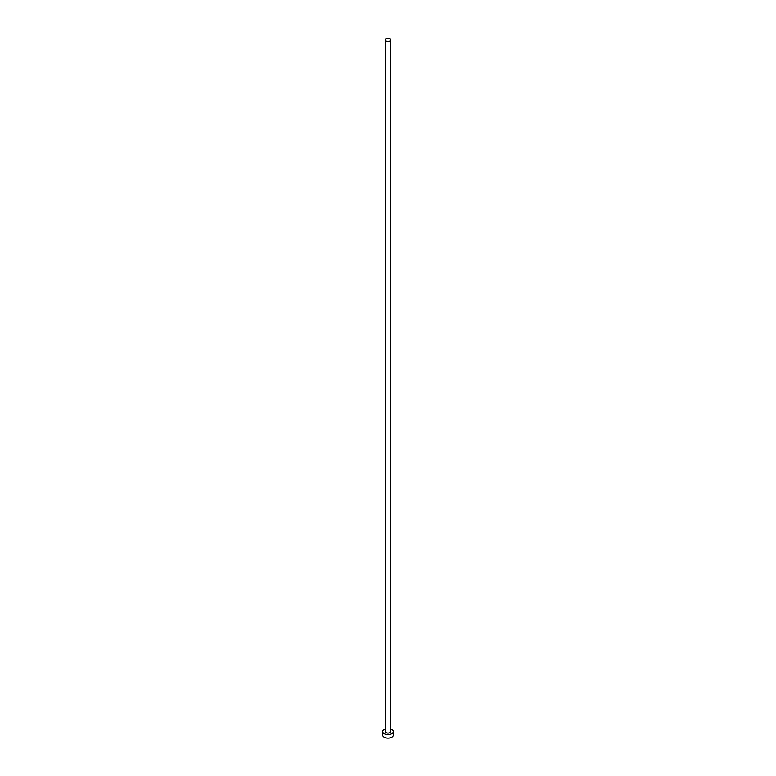 <?xml version="1.0" encoding="UTF-8"?>
<svg xmlns="http://www.w3.org/2000/svg" width="776" height="776" viewBox="0 0 776 776"><rect width="100%" height="100%" fill="white"/><g stroke="black" fill="none" stroke-linecap="round" stroke-linejoin="round"><path stroke-width="1.16" d="M386.118 40.973A2.658 1.533 0 0 0 389.019 41.303A2.658 1.533 0 0 0 390.658 39.886A2.658 1.533 0 0 0 389.882 38.8A2.658 1.533 0 0 0 386.981 38.47A2.658 1.533 0 0 0 385.342 39.886A2.658 1.533 0 0 0 386.118 40.973M385.342 39.886L385.342 731.555A2.658 1.533 0 0 0 386.118 732.641A2.658 1.533 0 0 0 389.019 732.971A2.658 1.533 0 0 0 390.658 731.555L390.658 39.886M385.342 728.887A5.325 3.075 0 0 0 382.675 731.555A5.325 3.075 0 0 0 384.236 733.727A5.325 3.075 0 0 0 390.037 734.387A5.325 3.075 0 0 0 393.325 731.555A5.325 3.075 0 0 0 391.764 729.382A5.325 3.075 0 0 0 390.658 728.887M382.675 731.555L382.675 735.027A5.325 3.075 0 0 0 384.236 737.2A5.325 3.075 0 0 0 390.037 737.869A5.325 3.075 0 0 0 393.325 735.027L393.325 731.555"/></g></svg>
